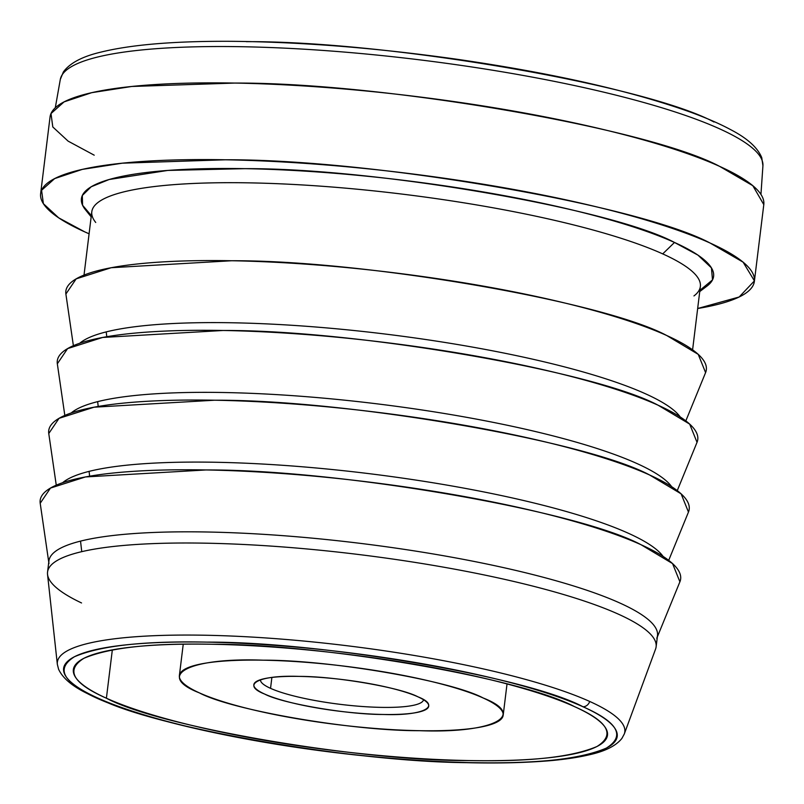 <?xml version="1.0" encoding="UTF-8"?>
<svg xmlns="http://www.w3.org/2000/svg" width="804" height="804" viewBox="0 0 804 804"><rect width="100%" height="100%" fill="white"/><g stroke="black" fill="none" stroke-linecap="round" stroke-linejoin="round"><path stroke-width="1.21" d="M270.546 688.345A82.149 14.834 7 0 1 260.446 679.722A82.149 14.834 -173 0 0 270.546 688.345L271.883 677.44L270.546 688.345A82.149 14.834 -173 0 0 361.137 706.414A82.149 14.834 -173 0 0 423.517 699.741A82.149 14.834 7 0 1 361.137 706.414A82.149 14.834 7 0 1 270.546 688.345M417.909 696.807A88.098 15.909 -173 0 0 328.364 678.053A88.098 15.909 -173 0 0 255.672 681.983A88.098 15.909 -173 0 0 264.657 694.063A88.098 15.909 -173 0 0 369.85 713.972A88.098 15.909 -173 0 0 427.597 703.088A88.098 15.909 -173 0 0 417.909 696.807C442.2 706.294 423.256 716.012 383.458 714.475C347.428 714.645 282.093 703.42 264.657 694.063C240.356 684.576 259.3 674.868 299.098 676.395C335.127 676.224 400.462 687.45 417.909 696.807M199.422 692.897C231.713 710.223 352.675 731.007 419.366 730.685C493.043 733.519 528.117 715.53 483.144 697.972C450.853 680.646 329.891 659.863 263.189 660.184C189.513 657.35 154.438 675.34 199.422 692.897A163.112 29.446 7 0 1 179.382 675.561A163.112 29.446 7 0 1 344.866 666.214A163.112 29.446 7 0 1 503.173 715.309A163.112 29.446 7 0 1 379.85 728.816A163.112 29.446 7 0 1 199.422 692.897M106.399 698.214L112.339 649.863L106.399 698.214A269.069 48.572 -173 0 0 404.05 757.479A269.069 48.572 -173 0 0 607.492 735.198A269.069 48.572 -173 0 0 346.343 654.195A269.069 48.572 -173 0 0 73.355 669.621A269.069 48.572 -173 0 0 106.399 698.214C72.722 683.36 65.214 670.064 83.857 658.325C108.862 647.672 151.443 642.989 211.613 644.255C321.63 643.733 521.173 678.013 574.438 706.605C608.125 721.459 615.633 734.755 596.99 746.494C571.986 757.147 529.404 761.83 469.234 760.564C359.217 761.086 159.674 726.806 106.399 698.214M97.857 698.063A278.898 50.35 7 0 1 206.899 642.125A278.898 50.35 7 0 1 582.99 706.756A7.146 6.08 -65.7 0 0 589.714 701.46A285.862 51.607 -173 0 0 267.662 638.074A285.862 51.607 -173 0 0 57.345 664.365A285.862 51.607 7 0 1 267.662 638.074A285.862 51.607 7 0 1 589.714 701.46A7.146 6.08 114.3 0 1 582.99 706.756A278.898 50.35 7 0 1 473.948 762.684A278.898 50.35 7 0 1 97.857 698.063C153.072 727.69 359.901 763.237 473.948 762.684C536.308 764.001 580.448 759.147 606.357 748.102C625.693 735.941 617.904 722.153 582.99 706.756C527.776 677.129 320.947 641.582 206.899 642.125C144.539 640.818 100.399 645.672 74.491 656.717C55.154 668.878 62.943 682.666 97.857 698.063M624.296 733.982A285.862 51.607 -173 0 0 589.714 701.46A285.862 51.607 7 0 1 624.296 733.982L655.572 649.079A306.575 55.345 -173 0 0 358.584 554.499A306.575 55.345 -173 0 0 47.536 574.428L57.345 664.365L58.591 669.24C62.622 678.084 72.209 686.194 87.355 693.571C131.173 716.746 238.788 742.323 355.619 754.966C432.703 763.147 497.395 765.066 549.695 760.735C564.82 759.388 577.795 757.458 588.598 754.946C604.799 751.459 615.904 745.951 621.904 738.414L624.296 733.982M55.285 107.786L60.3 79.475A353.961 63.898 7 0 1 329.469 50.903A353.961 63.898 7 0 1 719.399 128.74A353.961 63.898 7 0 1 762.926 165.755A353.961 63.898 -173 0 0 719.399 128.74A353.961 63.898 -173 0 0 329.469 50.903A353.961 63.898 -173 0 0 60.3 79.475L63.365 71.968C69.787 63.144 82.189 56.551 100.57 52.2C130.972 44.642 174.488 41.014 231.11 41.316C301.249 41.908 376.885 47.949 458.009 59.406C553.242 73.295 630.457 90.772 689.671 111.846C705.962 117.766 719.65 123.705 730.725 129.685C747.318 138.298 757.649 147.624 761.75 157.664L762.926 165.755L760.946 194.437M246.305 41.657C388.131 40.974 645.341 85.174 714.002 122.017M95.726 222.467A306.575 55.345 7 0 1 296.646 184.629A306.575 55.345 7 0 1 662.717 253.893L674.496 242.456A318.474 57.496 -173 0 0 294.214 170.498A318.474 57.496 -173 0 0 85.485 209.814L91.164 216.839M699.741 291.561L706.957 286.123A318.474 57.496 -173 0 0 674.496 242.456L662.717 253.893A306.575 55.345 7 0 1 693.963 295.922M692.596 349.82L700.364 286.475A306.575 55.345 -173 0 0 662.717 253.893A306.575 55.345 -173 0 0 323.58 186.367A306.575 55.345 -173 0 0 91.797 211.753L84.018 275.099M84.792 231.894L89.083 233.793A359.549 64.903 7 0 1 84.792 231.894A359.549 64.903 7 0 1 40.632 193.674A359.549 64.903 7 0 1 405.417 173.071A359.549 64.903 7 0 1 754.383 281.31A359.549 64.903 7 0 1 697.661 308.515L739.157 296.998L754.423 280.877L743.107 262.164L710.223 243.099C639.039 204.899 372.403 159.081 225.371 159.785L122.349 163.182L82.309 169.383L54.672 178.588L41.577 190.287L43.386 203.683L58.692 217.844L84.792 231.894M91.324 215.593L82.571 205.241L82.32 195.483L91.214 186.759L109.123 179.513L167.785 170.428L245.039 168.659C375.267 168.036 611.452 208.618 674.496 242.456L697.942 255.119L711.439 267.873L712.515 279.892L699.902 290.314M48.763 433.537L59.034 418.341L94.058 407.196L214.497 400.221C346.434 399.588 585.704 440.703 649.582 474.973L681.109 493.837L688.465 512.078M40.2 503.274L50.471 488.078L85.495 476.933L205.935 469.958C337.871 469.325 577.141 510.439 641.019 544.71L672.546 563.574L679.903 581.815A322.645 58.24 -173 0 0 367.498 481.877A322.645 58.24 -173 0 0 40.2 503.254L48.763 562.237M48.964 563.634A306.575 55.345 7 0 1 273.46 534.982A306.575 55.345 7 0 1 619.854 603.02A306.575 55.345 7 0 1 656.798 638.265M80.531 541.112L81.747 551.665M628.416 533.283A306.575 55.345 7 0 1 663.109 556.438A306.575 55.345 -173 0 0 628.416 533.283A306.575 55.345 -173 0 0 313.64 467.757A306.575 55.345 -173 0 0 62.632 482.712A306.575 55.345 7 0 1 313.64 467.757A306.575 55.345 7 0 1 628.416 533.283M668.697 560.368L688.465 512.068A322.645 58.24 -173 0 0 376.061 412.14A322.645 58.24 -173 0 0 48.763 433.517L56.26 485.174M89.093 471.375L89.646 476.199M57.325 363.8L67.596 348.604L102.621 337.459L223.06 330.484C354.996 329.851 594.267 370.966 658.144 405.236L689.671 424.1L697.028 442.341A322.645 58.24 -173 0 0 384.624 342.403A322.645 58.24 -173 0 0 57.325 363.78L64.822 415.437M636.979 463.546A306.575 55.345 7 0 1 671.672 486.701A306.575 55.345 -173 0 0 636.979 463.546A306.575 55.345 -173 0 0 322.203 398.02A306.575 55.345 -173 0 0 71.194 412.975A306.575 55.345 7 0 1 322.203 398.02A306.575 55.345 7 0 1 636.979 463.546M97.656 401.638L98.209 406.462M645.542 393.809A306.575 55.345 7 0 1 680.234 416.964A306.575 55.345 -173 0 0 645.542 393.809A306.575 55.345 -173 0 0 330.766 328.273A306.575 55.345 -173 0 0 79.757 343.238A306.575 55.345 7 0 1 330.766 328.273A306.575 55.345 7 0 1 645.542 393.809M705.59 372.594A322.645 58.24 -173 0 0 393.186 272.667A322.645 58.24 -173 0 0 65.888 294.043L76.159 278.867L111.183 267.722L231.622 260.747C363.559 260.114 602.829 301.229 666.707 335.499L698.234 354.363L705.59 372.604L685.822 420.894M106.218 331.901L106.771 336.715M81.546 602.96A306.575 55.345 7 0 1 47.557 572.066A306.575 55.345 7 0 1 358.584 554.499A306.575 55.345 7 0 1 656.124 646.788L657.501 635.612A306.575 55.345 -173 0 0 619.854 603.02A306.575 55.345 -173 0 0 280.717 535.504A306.575 55.345 -173 0 0 48.923 560.89L47.557 572.066M94.209 155.182L68.109 141.132L52.803 126.972L50.994 113.575L64.089 101.877L91.726 92.671L131.766 86.47L234.798 83.073C381.82 82.37 648.456 128.188 719.64 166.388L752.815 185.694L763.8 204.618A359.549 64.903 -173 0 0 414.834 96.359A359.549 64.903 -173 0 0 50.049 116.962L40.632 193.674M179.382 675.561L183.242 644.185M503.173 715.309L507.022 683.943M657.33 636.959L679.903 581.805M677.259 490.631L697.028 442.331M65.888 294.043L73.385 345.7M754.383 281.31L763.8 204.598"/></g></svg>
